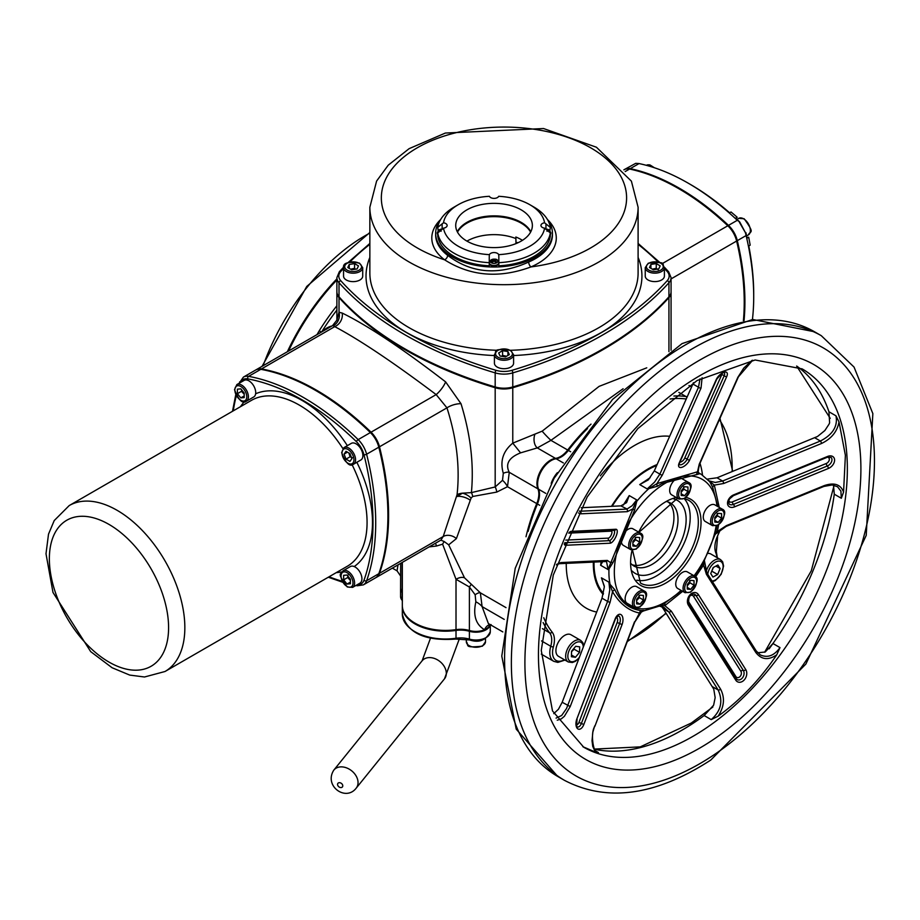 <?xml version="1.0" encoding="UTF-8"?>
<svg xmlns="http://www.w3.org/2000/svg" width="920" height="920" viewBox="0 0 920 920"><rect width="100%" height="100%" fill="white"/><g stroke="black" fill="none" stroke-linecap="round" stroke-linejoin="round"><path stroke-width="1.38" d="M336.881 278.875A162.863 94.024 120 0 0 287.351 351.739M402.327 592.675A19.159 11.063 0 0 0 402.143 592.469A14.375 8.291 180 0 1 400.579 588.708A14.375 8.291 180 0 1 400.591 588.317M490.187 624.898A14.375 8.291 180 0 1 469.395 631.293A19.159 11.063 0 0 0 456.009 630.43A43.114 24.886 180 0 1 402.327 606.303A43.114 24.886 180 0 1 402.327 605.912M336.881 305.75A162.863 94.024 120 0 0 319.228 330.774L321.344 332.108M319.228 330.774L317.009 334.615M336.881 279.979A162.863 94.024 120 0 0 288.535 351.049M541.282 654.108A19.159 11.063 120 0 0 541.592 654.304L553.782 661.342L557.853 662.4L564.995 660.077M587.523 428.547A139.874 80.753 120 0 0 568.365 450.409A19.159 11.063 -60 0 1 556.151 458.769A19.159 11.063 120 0 0 541.592 470.672A19.159 11.063 120 0 0 538.568 489.233A19.159 11.063 -60 0 1 537.429 503.987A139.874 80.753 120 0 0 528.08 531.507M566.237 563.373A96.761 55.867 120 0 0 566.237 563.903A96.761 55.867 120 0 0 596.7 612.042M702.5 475.111A96.761 55.867 120 0 0 699.994 463.266M669.656 436.31A96.761 55.867 120 0 0 600.346 475.847M496.053 370.334A1.92 0.713 106.6 0 0 495.178 372.887A19.159 11.063 0 0 0 512.773 372.887A1.92 0.713 -106.6 0 0 511.899 370.334A17.238 9.959 180 0 1 496.053 370.334A362.123 209.07 180 0 1 340.722 280.657A17.238 9.959 180 0 1 340.722 271.515A1.92 1.391 -138.2 0 0 339.296 271.802L336.881 277.656L336.881 291.732A19.159 11.063 0 0 0 339.02 296.815A364.044 210.174 0 0 0 495.178 386.963A19.159 11.063 0 0 0 512.773 386.963A364.044 210.174 0 0 0 668.932 296.815A19.159 11.063 0 0 0 671.071 291.732L671.071 277.656L668.656 271.802L664.378 267.168M356.558 585.108A1.92 1.403 100.3 0 0 357.397 585.764L363.377 584.867L375.567 577.829A19.159 11.063 -120 0 0 378.81 573.7A239.499 138.276 -120 0 0 378.81 447.189A19.159 11.063 -120 0 0 370.369 432.572A239.499 138.276 -120 0 0 260.808 369.322A19.159 11.063 -120 0 0 255.611 370.058L243.42 377.096L239.154 383.272M440.634 219.535A62.238 35.938 0 0 0 444.59 259.808A122.624 70.794 180 0 1 406.019 155.273A122.624 70.794 180 0 1 590.686 147.809A122.624 70.794 180 0 1 621.759 217.557A122.624 70.794 180 0 1 530.943 266.926A3.829 1.851 67 0 1 528.678 262.016C498.525 275.678 471.511 273.447 447.637 255.334A3.829 2.484 -52.9 0 1 444.59 259.808C470.488 276.241 499.272 278.622 530.943 266.926A62.238 35.938 0 0 0 547.457 219.535M440.369 220.006A58.408 33.718 0 0 0 435.643 233.3A58.408 33.718 0 0 0 494.051 267.018A58.408 33.718 0 0 0 552.448 233.3A58.408 33.718 0 0 0 547.722 220.006M429.134 546.905L436.563 546.009L442.6 544.18L444.118 541.5L448.684 544.835L456.377 538.637L471.074 498.134L472.707 496.478L496.754 492.085L507.495 486.703L509.266 472.316C505.103 464.025 508.875 457.539 520.582 452.858L537.314 447.902L550.93 440.346L623.105 388.746M442.6 544.191L456.009 579.289A9.579 5.784 144.7 0 1 464.508 577.806L448.684 544.835M402.143 562.488L402.143 591.686A14.375 8.291 180 0 1 400.579 587.914L400.648 563.351M397.992 564.891L397.049 570.848L400.579 575.977M489.831 625.186A14.375 8.291 180 0 1 484.587 629.728A9.579 6.704 94.4 0 1 490.164 624.611M502.826 631.925L488.382 623.576L482.103 606.613L480.355 592.825L464.508 577.806M402.327 562.384L402.327 605.521A43.114 24.886 180 0 0 456.009 629.648L456.009 579.289L469.395 586.983L475.145 594.78L475.847 601.841A9.579 4.841 -145.4 0 1 482.103 606.613L504.217 619.39M475.847 601.841C472.891 615.331 475.801 624.634 484.587 629.728A14.375 8.291 180 0 1 469.395 630.51L469.395 586.983L471.005 584.752M475.145 594.78A9.579 3.737 131.9 0 1 480.355 592.825L506.011 607.637M436.563 546.009A9.579 3.07 83.3 0 0 435.355 543.317M440.887 540.178L444.118 541.5M646.771 367.816L599.115 386.365L542.156 431.169L512.773 443.141C502.987 451.191 499.824 461.242 503.309 473.305L502.504 480.32A9.579 4.393 -128.7 0 1 507.495 486.703L536.751 503.596A139.874 80.753 120 0 0 525.998 536.751M542.156 431.169A9.579 0.701 -134.1 0 0 550.93 440.346L567.686 450.018A139.874 80.753 120 0 1 591.019 424.12M534.83 434.459A9.579 5.784 -89.1 0 0 537.314 447.902L555.473 458.378A19.159 11.063 120 0 0 567.686 450.018M502.504 480.32L495.178 486.956L471.408 492.614C474.053 464.508 470.58 434.884 461.012 403.719L445.625 381.892C402.511 348.668 368.046 325.726 342.228 313.076L339.02 312.259L339.02 297.597A364.044 210.174 0 0 0 495.178 387.745A19.159 11.063 180 0 0 512.773 387.745L512.773 443.141L520.582 452.858M503.309 473.305A9.579 4.646 145 0 1 509.266 472.316L537.889 488.842A19.159 11.063 120 0 1 540.914 470.281A19.159 11.063 120 0 1 555.473 458.378M495.178 387.745L495.178 486.956A9.579 5.865 -102.8 0 1 496.754 492.085M471.074 498.134A9.579 4.726 29.7 0 0 462.484 493.178L471.408 492.614A9.579 6.371 -102.4 0 1 472.707 496.478M461.012 403.719A11.5 4.554 -17.4 0 0 446.959 407.847C456.699 438.391 460.069 467.348 457.067 494.695A11.5 7.119 -173.5 0 1 462.484 493.178L456.975 496.501A9.579 3.99 -160.4 0 1 470.108 500.123M457.067 494.695L443.198 536.521A9.579 7.153 -161.5 0 1 456.377 538.637M445.625 381.892A11.5 3.174 -52.3 0 1 436.16 394.599L371.047 432.181A19.159 11.063 60 0 1 379.488 446.798A239.499 138.276 -120 0 1 379.488 573.309L443.198 536.521L440.887 540.189M536.751 503.596A19.159 11.063 120 0 0 537.889 488.842M671.071 278.898L736.632 241.04A229.919 132.744 60 0 1 743.394 320.678M342.228 313.076A11.5 9.913 -63.2 0 1 334.742 326.634C359.662 339.825 393.461 362.48 436.16 394.599L446.959 407.847L379.488 446.798M336.881 320.103L339.02 312.259A11.5 10.58 -88.9 0 1 333.235 325.737L334.742 326.634L261.487 368.931A239.499 138.276 -120 0 1 371.047 432.181M336.881 320.137L332.499 325.668L333.235 325.737M339.02 297.597A19.159 11.063 180 0 1 336.881 292.514A19.159 11.063 180 0 1 336.892 292.123M456.009 629.648A19.159 11.063 180 0 1 469.395 630.51M512.773 387.745A364.044 210.174 0 0 0 668.932 297.597L668.932 351.67M671.059 292.123A19.159 11.063 180 0 1 671.071 292.514A19.159 11.063 180 0 1 668.932 297.597M379.488 573.309A19.159 11.063 60 0 1 376.245 577.438A19.159 11.063 60 0 1 375.9 577.622M255.955 369.874A19.159 11.063 60 0 1 256.289 369.667A19.159 11.063 60 0 1 261.487 368.931M739.393 222.237L745.476 232.771L739.726 221.961L737.288 220.294L728.49 225.377A19.159 11.063 60 0 1 737.311 240.649A229.919 132.744 60 0 1 744.05 320.562M737.311 240.649L746.108 235.566L745.476 232.771M746.108 235.566A229.919 132.744 60 0 1 753.71 296.688A229.919 132.744 60 0 1 752.433 319.493M753.71 296.688L753.71 294.342A227.044 131.088 -120 0 0 748.799 245.962L750.168 245.168A215.556 124.453 -120 0 0 748.673 237.176L747.144 238.061A227.044 131.088 -120 0 0 745.879 232.622M624.415 169.533A19.159 11.063 60 0 1 624.749 169.337A19.159 11.063 60 0 1 630.234 168.647A229.919 132.744 60 0 1 728.49 225.377M630.234 168.647L639.043 163.564L635.731 163.334L624.749 169.337M639.043 163.564A229.919 132.744 60 0 1 688.171 183.149A229.919 132.744 60 0 1 737.288 220.294M625.197 171.557L629.556 169.038A19.159 11.063 -120 0 0 624.07 169.728L623.852 169.855M629.556 169.038A229.919 132.744 60 0 1 727.812 225.768L662.124 263.683M736.632 241.04A19.159 11.063 -120 0 0 727.812 225.768M739.726 221.961A227.044 131.088 -120 0 0 735.655 218.155L737.184 217.269A215.556 124.453 -120 0 0 731.009 211.98L729.629 212.773A227.044 131.088 -120 0 0 690.195 184.322L688.171 183.149M593.354 562.108A77.602 44.804 120 0 0 593.331 563.903A77.602 44.804 120 0 0 603.209 594.458M657.11 464.554A77.602 44.804 120 0 0 611.49 506.322M437.759 232.933A56.488 32.614 0 0 0 489.256 262.671L489.256 265.799A56.488 32.614 180 0 1 437.759 236.06L437.759 232.933L443.52 228.16A50.738 29.302 180 0 0 489.405 254.644L489.256 256.289M489.256 262.671L489.256 256.565M442.14 229.114L442.14 223.836L443.52 222.789A4.795 2.76 180 0 1 447.131 225.48A4.795 2.76 180 0 1 443.52 228.16M489.405 254.644A4.795 2.76 180 0 1 494.051 252.563A4.795 2.76 180 0 1 498.686 254.644A50.738 29.302 180 0 0 544.571 228.16A4.795 2.76 180 0 1 540.96 225.48A4.795 2.76 180 0 1 544.571 222.789A50.738 29.302 180 0 0 529.931 204.757L533.991 207.103A56.488 32.614 0 0 1 550.332 227.401L544.571 222.789M443.52 222.789A50.738 29.302 180 0 1 458.16 204.757A50.738 29.302 180 0 1 489.405 196.305A4.795 2.76 180 0 0 494.051 198.386A4.795 2.76 180 0 0 498.686 196.305A50.738 29.302 180 0 1 529.931 204.757M466.946 241.12A38.318 22.126 180 0 1 455.722 225.48A38.318 22.126 180 0 1 494.051 203.355A38.318 22.126 180 0 1 532.37 225.48A38.318 22.126 180 0 1 508.714 245.916A38.318 22.126 180 0 1 466.946 241.12A38.318 22.126 180 0 1 515.856 238.567L515.856 237.003A38.318 22.126 180 0 1 522.433 240.338M458.16 204.757L454.1 207.103A56.488 32.614 0 0 0 437.759 227.401L442.14 223.836M545.951 229.103L545.951 223.836M550.332 227.401L549.918 230.529M544.571 228.16L550.332 232.933A56.488 32.614 0 0 1 498.835 262.671L498.835 256.289M498.835 256.565L498.686 254.644M498.835 263.258L498.835 265.799A56.488 32.614 180 0 0 550.332 236.06L550.332 232.933M489.256 262.936A4.795 2.76 -0 0 0 490.647 264.649A4.795 2.76 -0 0 0 495.868 265.248A4.795 2.76 -0 0 0 498.824 262.695L498.824 263.315A4.795 2.76 180 0 0 498.789 263.005A4.795 2.76 0 0 0 498.824 262.924M515.856 238.567L515.993 243.605L516.016 242.604L518.339 242.581M515.856 237.003L516.016 242.604M457.286 231.736A38.318 22.126 180 0 1 494.051 215.867A38.318 22.126 180 0 1 530.805 231.736M530.598 232.127A38.318 22.126 0 0 0 494.051 216.648A38.318 22.126 0 0 0 457.493 232.127M438.15 230.529L437.759 227.401M667.046 501.699A36.409 21.022 -60 0 1 670.461 503.044A36.409 21.022 -60 0 1 670.461 545.077A36.409 21.022 -60 0 1 634.064 566.099A36.409 21.022 -60 0 1 631.189 563.799M632.224 571.078A42.147 24.334 120 0 0 677.407 549.079A42.147 24.334 120 0 0 673.865 498.962M632.144 564.719A36.409 21.022 120 0 0 666.402 542.731A36.409 21.022 120 0 0 668.322 502.067M684.261 498.674A47.897 27.657 -60 0 1 680.156 550.965A47.897 27.657 -60 0 1 636.881 580.163M657.34 486.277A3.829 1.955 61.3 0 1 656.914 483.644L648.933 488.6L657.34 486.277L661.698 483.644L699.982 473.685A76.636 44.252 120 0 1 701.419 474.455L709.769 481.746L712.689 487.312A3.829 2.679 155.4 0 1 714.322 485.116L708.296 480.332M716.956 525.745L715.622 532.462A3.829 1.851 -166.8 0 1 717.335 531.53L718.589 524.848M712.689 487.312L717.703 506.517M715.024 534.808L717.335 531.53L726.409 525.607A1.92 0.724 67.8 0 1 726.156 526.412A1.92 0.724 67.8 0 1 726.144 526.412L823.952 486.416A1.92 0.724 67.8 0 0 824.205 485.622L726.409 525.607M715.622 532.462L715.07 534.635M634.547 510.151L636.744 501.365A3.829 2.104 0.1 0 1 635.961 501.48L608.511 568.318A3.829 3.036 -126.4 0 1 608.971 568.974L613.077 562.43L634.547 510.151L632.741 508.955L627.336 511.658A1.92 1.748 -92.7 0 0 626.462 509.116L579.37 511.255M643.816 610.443L641.056 610.523C629.395 609.132 620.655 602.209 614.847 589.755L609.511 583.763L612.536 591.675C619.654 603.681 628.647 610.799 639.492 613.03L643.448 610.972L661.687 605.394M681.559 590.686L661.71 605.383M703.535 562.522L694.577 576.081A9.579 5.531 120 0 0 689.839 576.587A9.579 5.531 120 0 0 683.571 585.028A9.579 5.531 120 0 0 685.043 592.698L690.598 592.181C697.74 583.211 699.085 577.852 694.623 576.104L687.309 571.884A9.579 5.531 -60 0 0 677.73 577.415A9.579 5.531 -60 0 0 677.73 588.478L685.043 592.698M719.244 507.403L714.322 485.116L723.683 483.494A1.92 0.724 -112.2 0 0 722.602 481.022L715.323 482.459L709.17 480.907M702.627 564.098L703.57 565.075L704.283 561.165M664.953 603.543A3.829 1.817 -121.3 0 0 664.827 605.636L682.674 591.33M660.111 606.176L664.827 605.636L671.266 611.098A1.92 1.127 147.7 0 1 668.828 611.938L718.14 689.977C723.258 701.224 720.958 711.102 711.206 719.612L704.156 715.53L713.632 705.18L715.162 697.613L713.759 689.115L663.24 608.706L668.828 611.938L664.056 607.453M641.056 610.523A3.829 3.22 -81.4 0 0 639.492 613.03L634.708 622.173L641.539 611.754M614.847 589.755A3.829 2.748 -28.7 0 0 612.536 591.675L610.04 602.473L607.602 601.415L566.524 708.526L561.637 715.507L556.071 718.106M608.511 568.318L608.097 569.572L608.971 568.974A76.636 44.252 120 0 0 609.925 583.579L608.913 582.153L609.511 583.763M613.077 562.43A3.829 1.69 15.5 0 0 610.661 562.707L607.315 560.418A1.92 1.748 87.3 0 1 605.808 561.534L559.36 563.695A1.92 1.748 87.3 0 1 559.337 563.695L556.485 564.891M648.853 487.991L647.208 488.922L648.933 488.6A76.636 44.252 120 0 0 636.744 501.365L636.709 499.905L635.961 501.48M605.808 561.534L606.556 561.683L608.097 569.572L600.61 565.248L602.657 561.683M696.831 474.743A3.829 3.174 93 0 1 697.509 471.787L656.914 483.644L662.434 474.916A1.92 1.058 -156 0 1 659.881 474.122L654.603 482.068L647.208 488.922L639.722 484.598L648.381 479.849L654.293 470.89L692.898 384.008L698.498 387.239L659.881 474.122L654.293 470.89M699.671 473.466L699.982 473.685A3.829 3.806 -44.7 0 1 699.338 473.236L697.509 471.787L699.257 464.151A1.92 1.058 24 0 0 699.775 463.749C697.797 471.017 697.762 474.248 699.671 473.466L699.338 473.236M723.683 483.494L821.468 443.509A1.92 0.724 -112.2 0 0 820.387 441.025L722.602 481.022L717.013 477.791L817.523 436.482L824.86 430.548L829.058 424.143L829.621 422.797L828.931 411.757L835.981 415.828L839.005 421.889L845.388 455.342L843.559 492.154L841.328 498.26L834.279 494.19L833.485 485.093M823.963 486.416L832.244 484.932L837.533 486.76L840.903 491.13L841.328 498.26M835.981 415.828C837.959 426.224 832.761 434.631 820.387 441.025L814.798 437.793M662.434 474.916L701.04 388.033A1.92 1.058 -156 0 1 698.498 387.239L700.028 378.844M752.1 360.353L743.751 368.103L737.874 377.269A1.92 1.058 24 0 0 738.392 376.866L699.775 463.749M607.315 560.418L560.866 562.58A1.92 1.748 87.3 0 1 559.36 563.695M578.484 512.946L580.899 513.808A1.92 1.748 -92.7 0 0 580.014 511.278L579.508 510.979M620.862 505.885L626.601 502.63L629.222 495.581L636.709 499.905L632.051 505.77L627.06 509.024L620.862 505.885L581.233 507.725M634.49 621.851L594.872 726.282C590.065 732.769 593.492 753.043 596.919 751.962L598.425 752.571L595.32 752.054L582.854 746.695M557.267 720.21L561.349 718.831L564.374 716.312L570.216 706.56L562.178 702.282L558.44 709.262L553.771 713.632M602.002 598.184L604.348 586.81L601.427 577.829L608.913 582.153L609.776 589.927L608.062 600.035L607.602 601.415L602.002 598.184L562.178 702.282M757.643 652.786L765.221 652.004L772.938 643.517L779.999 647.599L776.768 654.775C759.977 679.581 740.428 700.039 718.14 716.162C724.258 706.755 725.063 697.751 720.578 689.137A1.92 1.127 147.7 0 1 718.14 689.977L712.551 686.745M718.14 716.162L711.206 719.612M695.554 576.851L703.57 565.075L706.41 574.31A1.92 1.127 -32.3 0 0 706.847 572.815A1.92 1.127 -32.3 0 0 706.824 572.78M706.41 574.31L755.722 652.349A1.92 1.127 -32.3 0 0 756.159 650.854L760.231 654.867M779.999 647.599C774.157 655.764 767.567 658.191 760.254 654.879M601.427 577.829L604.302 586.063M629.222 495.581L623.288 505.149M601.197 561.752L600.61 565.248M650.187 477.675L639.722 484.598M693.438 382.685L692.898 384.008M707.445 479.101L717.013 477.791M661.514 606.51L663.24 608.706M769.143 648.795A218.419 126.109 120 0 0 772.938 643.517A218.419 126.109 120 0 0 834.279 494.19M603.474 593.377A76.636 44.252 -60 0 1 594.021 562.085M612.156 506.287A76.636 44.252 -60 0 1 656.684 465.52M678.971 499.054L671.657 494.833A9.579 5.531 -60 0 1 671.657 483.77A9.579 5.531 -60 0 1 681.237 478.239L688.551 482.459A9.579 5.531 120 0 0 683.755 482.931A9.579 5.531 120 0 0 677.499 491.372A9.579 5.531 120 0 0 678.971 499.054L684.514 498.525C691.656 489.555 693.001 484.207 688.551 482.459M681.179 495.443L681.179 490.923L684.572 486.714L687.953 487.013L687.953 491.533L684.572 495.742L681.179 495.443M681.179 492.131L683.894 489.187L687.953 491.533M681.179 493.787L684.572 495.742M683.894 489.187L683.594 486.749M634.432 607.499L627.106 603.267A9.579 5.531 -60 0 1 627.106 592.204A9.579 5.531 -60 0 1 636.697 586.672L644.011 590.904A9.579 5.531 120 0 0 639.216 591.376A9.579 5.531 120 0 0 632.96 599.817A9.579 5.531 120 0 0 634.432 607.499L639.975 606.97C647.116 598 648.462 592.641 644.011 590.904M636.64 603.876L636.64 599.369L640.032 595.148L643.413 595.458L643.413 599.966L640.032 604.187L636.64 603.876M636.64 600.564L639.354 597.62L643.413 599.966M636.64 602.232L640.032 604.187M639.354 597.62L639.055 595.194M687.263 589.087L687.263 584.568L690.644 580.359L694.036 580.658L694.036 585.178L690.644 589.386L687.263 589.087M687.263 585.775L689.966 582.832L694.036 585.178M687.263 587.431L690.644 589.386M689.966 582.832L689.667 580.393M712.574 525.676L705.26 521.456A9.579 5.531 -60 0 1 705.26 510.393A9.579 5.531 -60 0 1 714.84 504.861L722.154 509.093A9.579 5.531 120 0 0 717.358 509.565A9.579 5.531 120 0 0 711.102 518.006A9.579 5.531 120 0 0 712.574 525.676L718.117 525.159C725.259 516.189 726.605 510.83 722.154 509.093M714.794 522.066L714.794 517.558L718.175 513.337L721.567 513.636L721.567 518.155L718.175 522.376L714.794 522.066M714.794 518.753L717.496 515.809L721.567 518.155M714.794 520.409L718.175 522.376M717.496 515.809L717.197 513.383M630.671 549.62L623.357 545.387A9.579 5.531 -60 0 1 623.357 534.336A9.579 5.531 -60 0 1 632.937 528.804L640.251 533.025A9.579 5.531 120 0 0 635.467 533.496A9.579 5.531 120 0 0 629.199 541.938A9.579 5.531 120 0 0 630.671 549.62L636.226 549.091C643.367 540.12 644.713 534.761 640.251 533.025M632.891 545.997L632.891 541.489L636.272 537.268L639.664 537.579L639.664 542.087L636.272 546.308L632.891 545.997M632.891 542.685L635.594 539.741L639.664 542.087M632.891 544.352L636.272 546.308M635.594 539.741L635.294 537.314M546.986 231.311L547.526 229.586A8.406 4.795 111.2 0 0 546.606 229.908M545.663 229.137A3.726 2.151 180 0 1 549.079 230.034A3.726 2.151 180 0 1 549.412 232.185M547.216 230.391A8.406 4.83 -51.2 0 1 548.412 230.103A2.806 1.621 -0 0 0 547.526 229.586M550.804 232.99A4.795 2.76 180 0 1 550.827 233.312A4.795 2.76 180 0 1 550.332 234.531M441.496 229.896A8.406 4.795 -111.2 0 0 440.565 229.574L441.105 231.288M440.565 229.574A2.806 1.621 0 0 0 439.679 230.092A8.406 4.83 51.2 0 1 440.898 230.38M438.69 232.173A3.726 2.151 180 0 1 439.415 229.736A3.726 2.151 180 0 1 442.44 229.126M437.759 234.519A4.795 2.76 180 0 1 437.264 233.289A4.795 2.76 180 0 1 437.287 232.978M492.545 259.601A2.806 1.621 -0 0 0 491.659 260.118A8.406 4.83 51.2 0 1 493.085 260.486L493.085 260.762A8.406 5.681 120.2 0 0 491.659 261.832A2.806 1.621 -0 0 0 492.545 262.338A8.406 3.956 -60.1 0 1 493.787 261.165L494.27 261.165A8.406 3.956 60.1 0 1 495.512 262.338A2.806 1.621 -0 0 0 496.409 261.832L496.409 261.832A8.406 5.681 -120.2 0 0 494.971 260.762L494.971 260.486A8.406 4.83 -51.2 0 1 496.409 260.118A2.806 1.621 -0 0 0 495.512 259.601A8.406 4.795 111.2 0 0 494.27 260.084L493.787 260.084A8.406 4.795 -111.2 0 0 492.545 259.601L493.085 261.314M494.971 261.314L495.512 259.601M491.395 262.809A3.726 2.151 180 0 1 493.062 259.21A3.726 2.151 180 0 1 497.628 261.843A3.726 2.151 180 0 1 491.395 262.809M493.085 260.486L493.154 261.728M494.879 261.705L494.971 260.486M498.824 263.315A4.795 2.76 180 0 1 494.247 266.075A4.795 2.76 180 0 1 489.256 263.568M664.401 267.628L664.401 276.069A9.579 5.531 180 0 1 654.821 281.601A9.579 5.531 180 0 1 645.242 276.069L645.242 267.628A9.579 5.531 -0 0 0 654.821 273.148A9.579 5.531 -0 0 0 664.401 267.628C661.307 263.936 667.828 261.222 648.289 263.189L645.242 267.628M653.395 269.767L649.485 267.513L650.911 264.431L656.259 263.603L660.169 265.857L658.731 268.939L653.395 269.767M650.911 264.431L650.911 268.341M658.214 269.767L656.259 268.295L656.259 263.603M656.259 268.295L652.349 269.169M362.71 267.651L362.71 276.103A9.579 5.531 180 0 1 356.799 281.209A9.579 5.531 180 0 1 346.357 280.013A9.579 5.531 180 0 1 343.551 276.103L343.551 267.651A9.579 5.531 0 0 0 346.357 271.561A9.579 5.531 0 0 0 359.904 271.561A9.579 5.531 0 0 0 362.71 267.651L359.478 263.108C348.139 261.406 342.838 262.924 343.551 267.651M354.568 263.626L358.478 265.892L357.041 268.973L351.704 269.801L347.794 267.548L349.221 264.454L354.568 263.626L354.568 268.329L350.658 269.203M349.221 268.364L349.221 264.454M355.603 269.192L354.568 268.329M513.59 354.729L513.59 363.181A9.579 5.531 180 0 1 510.784 367.091A9.579 5.531 180 0 1 500.342 368.287A9.579 5.531 180 0 1 494.419 363.181L494.419 354.729A9.579 5.531 -0 0 0 500.342 359.835A9.579 5.531 -0 0 0 510.784 358.639A9.579 5.531 -0 0 0 513.59 354.729L510.542 350.29A134.124 77.429 180 0 0 638.101 272.952L638.101 207.253L631.396 181.148L596.436 147.234L543.547 128.535L445.383 133.043L409.135 148.649L388.217 165.197L376.602 181.067L369.851 207.253A134.124 77.429 0 0 0 503.976 284.683A134.124 77.429 0 0 0 638.101 207.253M498.663 352.958L502.573 350.704L507.921 351.532L509.346 354.614L505.436 356.879L500.089 356.051L498.663 352.958M506.483 356.27L502.573 355.396L501.526 356.27M502.573 355.396L502.573 350.704M507.921 351.532L507.921 355.442M343.999 447.591L351.313 443.371A9.579 5.531 60 0 1 360.893 448.902A9.579 5.531 60 0 1 360.893 459.966L353.579 464.186A9.579 5.531 -120 0 0 355.568 459.804A9.579 5.531 -120 0 0 351.382 450.156A9.579 5.531 -120 0 0 343.999 447.591L341.676 452.663C345.874 463.335 349.841 467.176 353.579 464.186M346.023 451.317L349.933 453.572L351.888 458.62L349.933 461.403L346.023 459.137L344.068 454.1L346.023 451.317M348.887 452.973L350.083 456.791L346.023 459.137M347.449 452.145L344.068 454.1M350.083 456.791L352.348 457.746M236.831 384.606L244.145 380.385A9.579 5.531 60 0 1 251.528 382.95A9.579 5.531 60 0 1 255.714 392.587A9.579 5.531 60 0 1 253.724 396.98L246.41 401.2A9.579 5.531 -120 0 0 248.4 396.819A9.579 5.531 -120 0 0 241.626 385.077A9.579 5.531 -120 0 0 236.831 384.606L234.519 389.678C238.705 400.349 242.673 404.19 246.41 401.2M237.417 393.679L237.417 389.16L240.81 388.861L244.202 393.07L244.202 397.589L240.81 397.888L237.417 393.679L241.488 391.334L244.202 394.277M244.202 395.933L240.81 397.888M241.718 389.988L241.488 391.334M343.034 570.779L350.347 566.559A9.579 5.531 60 0 1 359.938 572.091A9.579 5.531 60 0 1 359.938 583.153L352.613 587.374A9.579 5.531 -120 0 0 352.613 576.311A9.579 5.531 -120 0 0 343.034 570.779C341.389 575.299 335.788 571.021 347.254 586.96L352.613 587.374M350.405 579.243L350.405 583.763L347.012 584.062L343.631 579.853L343.631 575.333L347.012 575.034L350.405 579.243M347.012 584.062L350.405 582.107M347.99 575.069L347.691 577.507L343.631 579.853M347.691 577.507L350.405 580.451M568.238 661.952L558.486 656.317A12.454 7.187 -60 0 1 557.819 643.195A12.454 7.187 -60 0 1 569.365 634.202A12.454 7.187 -60 0 1 570.941 634.742L580.692 640.377A12.454 7.187 120 0 0 579.117 639.837A12.454 7.187 120 0 0 566.984 650.118A12.454 7.187 120 0 0 568.238 661.952L572.32 662.538L575.333 661.353L579.048 658.179M575.403 657.294L571.412 656.731L571.561 651.233L575.702 646.288L579.692 646.841L579.542 652.337L575.403 657.294L571.469 655.017M571.55 651.647L574.126 649.209L573.976 648.347M574.126 649.209L579.542 652.337M708.193 553.414A12.454 7.187 -60 0 1 710.815 553.99L720.567 559.624A12.454 7.187 120 0 0 706.859 569.365A12.454 7.187 120 0 0 706.111 571.515M720.119 568.502L717.634 574.528L712.942 577.07L710.734 573.574L713.207 567.536L717.899 564.995L720.119 568.502L715.909 566.076M711.539 571.619L713.437 567.41M712.218 571.4L717.634 574.528M263.097 365.734A162.863 94.024 -60 0 1 369.851 233.105M490.291 631.718A14.375 8.291 180 0 1 469.395 639.112A1.92 0.713 106.4 0 0 469.729 639.975C479.136 643.091 485.99 640.343 490.291 631.718L490.291 624.841M469.395 631.293L469.395 639.112A19.159 11.063 0 0 0 456.009 638.25L455.814 639.078L469.729 639.975M456.009 630.43L456.009 638.25A43.114 24.886 180 0 1 402.327 614.123C407.019 632.96 424.856 641.274 455.814 639.078M402.327 600.495A19.159 11.063 0 0 0 402.143 600.288A1.92 1.391 138.6 0 0 402.327 600.932M402.143 592.469L402.143 600.288A14.375 8.291 180 0 1 400.579 596.528L402.408 601.047M321.666 331.924A160.942 92.92 -60 0 1 336.881 310.086M331.936 326.002A22.988 13.271 120 0 0 321.954 331.763M686.803 397.728A1.92 1.529 -81.4 0 0 686.032 396.554A139.874 80.753 120 0 0 673.888 396.037M670.047 399.004A137.954 79.649 -60 0 1 686.228 399.015M687.286 396.647A19.159 11.063 -60 0 1 686.032 396.554L678.822 392.391M719.831 530.104A137.954 79.649 -60 0 1 717.174 536.82L720.394 529.678M719.371 419.658A137.954 79.649 -60 0 1 732.147 471.592M717.174 536.82A21.079 12.167 120 0 0 715.921 553.047A1.92 1.438 -23.1 0 0 716.335 551.517L717.588 536.774M715.921 553.047A17.238 9.959 -60 0 1 716.772 557.428M665.953 613.007A137.954 79.649 -60 0 1 627.578 640.826M564.454 659.755A17.238 9.959 -60 0 1 553.38 646.898A1.92 0.621 -164 0 1 550.758 646.265A19.159 11.063 120 0 0 553.782 661.342M553.38 646.898A21.079 12.167 120 0 0 552.126 632.109A1.92 1.529 141.4 0 1 549.631 632.822A19.159 11.063 -60 0 1 550.758 646.265L541.512 640.918M543.11 622.564A139.874 80.753 120 0 0 549.631 632.822L542.42 628.659M552.126 632.109A137.954 79.649 -60 0 1 543.754 617.757M557.382 472.661A19.159 11.063 120 0 0 551.207 483.345M537.429 503.987L539.741 505.31M545.767 493.384L538.568 489.233M556.151 458.769L563.351 462.933M570.664 451.743L568.365 450.409M340.722 280.657A1.92 1.391 138.2 0 0 339.02 282.727A364.044 210.174 0 0 0 495.178 372.887L495.178 386.963M336.881 277.656A19.159 11.063 0 0 0 339.02 282.727L339.02 296.815M340.722 271.515A362.123 209.07 180 0 1 343.551 268.421M349.796 262.005A362.123 209.07 180 0 1 369.851 244.317M664.401 268.421A362.123 209.07 180 0 1 667.23 271.515A1.92 1.391 -41.8 0 1 668.656 271.802M638.101 244.317A362.123 209.07 180 0 1 658.122 261.958M667.23 271.515A17.238 9.959 180 0 1 667.23 280.657A1.92 1.391 41.8 0 1 668.932 282.727A19.159 11.063 0 0 0 671.071 277.656M667.23 280.657A362.123 209.07 180 0 1 511.899 370.334M512.773 386.963L512.773 372.887A364.044 210.174 0 0 0 668.932 282.727L668.932 296.815M369.851 257.439A137.954 79.649 0 0 0 406.433 332.407A137.954 79.649 0 0 0 494.419 355.546M513.59 355.534A137.954 79.649 0 0 0 638.101 257.439M363.377 584.867A19.159 11.063 -120 0 0 366.608 580.738A1.92 1.403 -160.3 0 1 363.975 580.278A17.238 9.959 60 0 1 357.144 584.764M342.171 581.267A237.59 137.172 60 0 1 329.061 576.794M239.809 382.892A1.92 1.403 -160.3 0 1 239.66 381.834M233.266 410.86A237.59 137.172 60 0 1 236.314 395.738M240.396 382.547A17.238 9.959 60 0 1 247.698 378.879A1.92 1.403 -79.7 0 1 248.618 376.36A19.159 11.063 -120 0 0 243.42 377.096M247.698 378.879A237.59 137.172 60 0 1 356.385 441.623A1.92 0.69 -45.8 0 1 358.179 439.61A239.499 138.276 -120 0 0 248.618 376.36L260.808 369.322M356.385 441.623A17.238 9.959 60 0 1 363.975 454.779A1.92 0.69 -14.2 0 0 366.608 454.227A19.159 11.063 -120 0 0 358.179 439.61L370.369 432.572M363.975 454.779A237.59 137.172 60 0 1 363.975 580.278M378.81 573.7L366.608 580.738A239.499 138.276 -120 0 0 366.608 454.227L378.81 447.189M336.26 572.631A99.636 57.523 -120 0 0 341.815 571.872M354.2 566.57A99.636 57.523 -120 0 0 356.845 462.3M347.357 445.648A99.636 57.523 -120 0 0 255.633 393.772M244.363 401.752A99.636 57.523 -120 0 0 240.453 406.697M552.448 233.3L552.448 234.864A58.408 33.718 180 0 1 528.678 262.016M447.637 255.334A58.408 33.718 180 0 1 435.643 234.864L435.643 233.3M352.072 464.692A95.795 55.315 60 0 1 347.231 566.294L165.002 671.508A95.795 55.315 -120 0 0 179.688 594.734A95.795 55.315 -120 0 0 117.104 510.312A95.795 55.315 -120 0 0 69.207 505.574L251.436 400.361A95.795 55.315 60 0 1 299.334 405.11A95.795 55.315 60 0 1 342.872 448.558M497.455 350.301A134.124 77.429 180 0 1 409.135 327.716A134.124 77.429 180 0 1 369.851 272.952L369.851 207.253M340.572 766.889A14.375 10.637 -141.1 0 0 333.845 770.086C323.598 785.841 345.69 801.906 356.201 788.141A14.375 10.637 -141.1 0 0 356.35 776.376A14.375 10.637 -141.1 0 0 345.023 767.383A14.375 10.637 -141.1 0 0 340.572 766.889M340.17 782.782A2.875 2.127 38.9 0 1 342.424 786.91A2.875 2.127 38.9 0 1 337.916 785.703A2.875 2.127 38.9 0 1 340.17 782.782M356.201 788.141L444.463 678.868A14.375 10.637 -141.1 0 0 444.613 667.092A14.375 10.637 -141.1 0 0 433.285 658.099A14.375 10.637 -141.1 0 0 428.835 657.616A14.375 10.637 -141.1 0 0 422.107 660.813L333.845 770.086M108.974 524.4A84.306 48.668 60 0 1 160.609 657.455A84.306 48.668 60 0 1 57.35 597.839A84.306 48.668 60 0 1 108.974 524.4M691.587 386.975L688.988 385.48M681.042 590.387A72.806 42.032 -60 0 1 615.216 582.601A72.806 42.032 -60 0 1 662.101 485.231A72.806 42.032 -60 0 1 716.956 506.092M716.105 526.033A72.806 42.032 -60 0 1 694.059 575.782M632.086 550.114A49.818 28.761 120 0 0 668.345 581.497A49.818 28.761 120 0 0 699.763 533.623A49.818 28.761 120 0 0 686.021 497.409M676.292 497.501A49.818 28.761 120 0 0 638.675 532.116M843.559 492.154C840.742 484.38 834.279 482.206 824.205 485.622M821.468 443.509C831.461 438.713 837.303 431.514 839.005 421.889M828.391 468.464A7.659 5.301 135 0 0 834.578 459.758A7.659 5.301 135 0 0 827.609 456.435L733.711 494.833A7.659 5.301 135 0 0 727.524 503.539A7.659 5.301 135 0 0 734.494 506.862L828.391 468.464A1.92 0.724 67.8 0 0 827.31 465.991A5.75 3.979 135 0 0 831.461 461.932A5.75 3.979 135 0 0 831.082 457.412L827.356 457.228A1.92 0.724 67.8 0 0 827.609 456.435M733.711 494.833A1.92 0.724 -112.2 0 1 733.458 495.627L729.652 498.789L728.629 500.974L729.065 503.941A5.75 3.979 135 0 0 733.412 504.39L827.31 465.991A1.92 0.724 -112.2 0 1 826.24 463.507L732.343 501.906A1.92 0.724 -112.2 0 0 733.412 504.39A1.92 0.724 67.8 0 1 734.494 506.862M827.413 457.205A3.829 2.645 -45 0 1 829.276 459.919A3.829 2.645 -45 0 1 826.24 463.507M732.343 501.906A3.829 2.645 -45 0 1 728.858 500.273M701.04 388.033L702.098 377.695M737.874 377.269L699.257 464.151M726.754 376.522A7.659 3.484 133.7 0 0 724.097 372.221A7.659 3.484 133.7 0 0 716.231 379.592L679.167 463.024A7.659 3.484 133.7 0 0 681.823 467.325A7.659 3.484 133.7 0 0 689.689 459.942L726.754 376.522A1.92 1.058 24 0 1 724.212 375.728A5.75 2.622 133.7 0 0 724.281 372.772M716.231 379.592A1.92 1.058 24 0 0 716.749 379.19C721.349 373.853 723.867 371.714 724.304 372.772L724.235 372.726M679.259 464.496A5.75 2.622 133.7 0 0 683.215 463.714A5.75 2.622 133.7 0 0 687.136 459.149L724.212 375.728A1.92 1.058 -156 0 0 721.659 374.934L684.595 458.355A3.829 1.748 -46.3 0 1 679.891 462.139M684.595 458.355A1.92 1.058 24 0 1 687.136 459.149A1.92 1.058 24 0 0 689.689 459.942M679.213 464.462L679.684 462.622A1.92 1.058 -156 0 1 679.167 463.024M721.958 373.52A3.829 1.748 -46.3 0 1 721.659 374.934M560.866 562.58L556.68 564.339M580.899 513.808L627.336 511.658M564.259 543.892A7.659 2.783 116.6 0 0 565.57 545.272L610.167 543.202A7.659 2.783 116.6 0 0 616.147 536.096A7.659 2.783 116.6 0 0 615.882 529.264L571.297 531.346A7.659 2.783 116.6 0 0 569.043 532.634M568.859 533.128L611.259 531.162A1.92 1.748 87.3 0 1 611.696 530.506M614.146 530.391A5.75 2.093 -63.4 0 1 613.433 536.072A5.75 2.093 -63.4 0 1 609.281 540.661L564.719 542.731A1.92 1.748 -92.7 0 1 565.57 545.272M611.259 531.162A3.829 1.391 -63.4 0 1 611.397 534.566A3.829 1.391 -63.4 0 1 608.396 538.12A1.92 1.748 -92.7 0 0 609.281 540.661A1.92 1.748 87.3 0 1 610.167 543.202M608.396 538.12L565.811 540.109M568.79 533.197L569.825 532.45A1.92 1.748 -92.7 0 0 571.297 531.346M569.779 532.462L614.376 530.38A1.92 1.748 -92.7 0 0 615.882 529.264M684.48 498.548L688.401 500.123A47.897 27.657 -60 0 1 696.198 536.935A47.897 27.657 -60 0 1 666.896 579.209A47.897 27.657 -60 0 1 640.504 583.084L632.511 550.16M594.665 725.938L592.825 732.24L592.031 740.726L592.744 746.407L595.32 752.054M570.216 706.56L610.04 602.473M615.089 619.033L576.84 718.98A7.659 4.151 103 0 0 577.656 728.744A7.659 4.151 103 0 0 583.82 724.511L622.069 624.565A7.659 4.151 103 0 0 621.253 614.801A7.659 4.151 103 0 0 615.089 619.033L618.297 615.836A5.75 3.116 103 0 1 619.631 623.519L622.069 624.565M576.84 718.98L615.307 619.356M577.058 719.302C576.518 725.938 576.656 728.502 577.472 726.984A5.75 3.116 103 0 0 581.382 723.465L619.631 623.519L617.182 622.46L578.944 722.407L583.82 724.511M616.342 617.355A3.829 2.081 -77 0 1 617.182 622.46M578.944 722.407A3.829 2.081 -77 0 1 576.38 724.764M698.429 594.676A1.92 1.127 -32.3 0 1 695.991 595.516L743.337 670.45A5.75 4.278 -68.3 0 1 742.9 677.235A5.75 4.278 -68.3 0 1 737.437 679.731L736.172 678.626A1.92 1.127 147.7 0 1 735.735 680.121A7.659 5.715 111.7 0 0 744.073 680.11A7.659 5.715 111.7 0 0 745.775 669.61L698.429 594.676A7.659 5.715 111.7 0 0 690.092 594.688A7.659 5.715 111.7 0 0 688.39 605.188A1.92 1.127 -32.3 0 0 688.815 603.692C688.114 597.379 689.954 594.182 694.347 594.124A5.75 4.278 -68.3 0 1 695.991 595.516A1.92 1.127 -32.3 0 0 693.542 596.356L740.887 671.289A1.92 1.127 147.7 0 1 743.337 670.45A1.92 1.127 -32.3 0 0 745.775 669.61M740.887 671.289A3.829 2.852 -68.3 0 1 740.036 676.545A3.829 2.852 -68.3 0 1 735.873 676.545A1.92 1.127 -32.3 0 0 735.379 677.361M735.873 676.545L688.528 601.611A1.92 1.127 -32.3 0 0 688.206 602.025M688.528 601.611A3.829 2.852 -68.3 0 1 688.125 600.645M690.069 595.78A3.829 2.852 -68.3 0 1 693.542 596.356M735.804 678.339A1.92 1.127 147.7 0 1 736.172 678.626L688.815 603.692M688.39 605.188L735.735 680.121M720.578 689.137L671.266 611.098M755.722 652.349C761.357 659.755 768.372 660.56 776.768 654.775M594.412 749.225A218.419 126.109 120 0 0 693.197 723.235A218.419 126.109 120 0 0 704.156 715.53M828.931 411.757A218.419 126.109 120 0 0 796.685 366.056M595.677 750.984L598.425 752.571M846.952 456.251A218.419 126.109 -60 0 1 704.03 729.491A218.419 126.109 -60 0 1 583.694 747.201L552.506 710.93L541.259 650.428L553.288 575.023L587.202 496.995L637.813 428.616L697.107 380.512L755.124 359.996L802.125 368.874A218.419 126.109 -60 0 1 846.952 456.251M712.275 755.964A247.169 142.703 -60 0 1 542.42 564.684A247.169 142.703 -60 0 1 844.353 365.183A247.169 142.703 -60 0 1 712.275 755.964M821.284 335.685A256.749 148.235 120 0 0 564.535 483.92A256.749 148.235 120 0 0 564.535 780.379C607.039 802.458 655.787 795.685 710.78 760.046L805.885 664.056L866.226 535.359L872.85 413.586L854.036 367.068L821.284 335.685L814.51 331.775A256.749 148.235 -60 0 0 557.761 480.01A256.749 148.235 -60 0 0 557.761 776.468L564.535 780.379M711.298 740.922A228.011 131.64 120 0 0 833.14 380.443A228.011 131.64 120 0 0 554.61 564.466A228.011 131.64 120 0 0 711.298 740.922M684.572 484.345A8.429 4.865 -60 0 1 689.735 491.682A8.429 4.865 -60 0 1 679.408 497.651A8.429 4.865 -60 0 1 684.572 484.345M640.032 592.779A8.429 4.865 -60 0 1 645.196 600.127A8.429 4.865 -60 0 1 634.869 606.084A8.429 4.865 -60 0 1 640.032 592.779M690.644 577.99A8.429 4.865 -60 0 1 695.807 585.338A8.429 4.865 -60 0 1 685.481 591.295A8.429 4.865 -60 0 1 690.644 577.99M718.175 510.968A8.429 4.865 -60 0 1 723.338 518.316A8.429 4.865 -60 0 1 713.011 524.273A8.429 4.865 -60 0 1 718.175 510.968M636.272 534.911A8.429 4.865 -60 0 1 641.435 542.248A8.429 4.865 -60 0 1 631.108 548.216A8.429 4.865 -60 0 1 636.272 534.911M482.69 645.644A9.579 5.531 180 0 1 472.247 646.841A9.579 5.531 180 0 1 466.336 641.734C469.43 645.414 462.909 648.129 482.448 646.173L485.495 641.734A9.579 5.531 180 0 1 482.69 645.644M547.319 229.85A2.472 1.426 180 0 1 547.975 230.184M550.332 233.91A4.795 2.76 -0 0 0 550.827 232.679L549.044 229.862L545.64 229.114M440.116 230.161A2.472 1.426 180 0 1 440.772 229.827M442.474 229.103L439.058 229.827L437.264 232.656A4.795 2.76 0 0 0 437.759 233.887M495.351 262.257L496.167 261.798A2.472 1.426 180 0 1 495.431 262.257M495.316 259.854A2.472 1.426 180 0 1 495.96 260.188M492.096 260.188A2.472 1.426 180 0 1 492.752 259.854M492.625 262.257A2.472 1.426 180 0 1 491.912 261.82L492.706 262.257M494.27 260.084L494.362 261.245M493.787 260.084L493.695 261.245M493.108 260.751L493.178 261.705M494.971 260.762L494.902 261.728M654.419 167.75L649.796 164.852L646.484 165.267A9.579 5.531 60 0 1 653.487 167.452M743.578 218.81A9.579 5.531 60 0 1 749.834 227.251A9.579 5.531 60 0 1 748.362 234.933C750.007 230.414 755.619 234.703 744.154 218.753L738.783 218.339A9.579 5.531 60 0 1 743.578 218.81M648.865 263.246A8.429 4.865 180 0 1 662.963 265.42A8.429 4.865 180 0 1 652.636 271.388A8.429 4.865 180 0 1 648.865 263.246M359.099 270.158A8.429 4.865 180 0 1 344.988 267.973A8.429 4.865 180 0 1 355.315 262.016A8.429 4.865 180 0 1 359.099 270.158M509.967 350.347A8.429 4.865 180 0 1 506.184 358.49A8.429 4.865 180 0 1 495.857 352.532A8.429 4.865 180 0 1 509.967 350.347M353.935 459.804A8.429 4.865 60 0 1 345 460.598A8.429 4.865 60 0 1 345 448.672A8.429 4.865 60 0 1 353.935 459.804M240.81 386.492A8.429 4.865 60 0 1 245.973 399.797A8.429 4.865 60 0 1 235.646 393.829A8.429 4.865 60 0 1 240.81 386.492M347.012 586.431A8.429 4.865 60 0 1 341.849 573.125A8.429 4.865 60 0 1 352.176 579.082A8.429 4.865 60 0 1 347.012 586.431M579.381 657.328A10.925 6.302 -60 0 1 569.997 661.181A10.925 6.302 -60 0 1 568.997 650.877A10.925 6.302 -60 0 1 577.599 642.01A10.925 6.302 -60 0 1 583.28 647.139M707.768 574.275A10.925 6.302 -60 0 1 717.266 561.315A10.925 6.302 -60 0 1 722.683 569.894A10.925 6.302 -60 0 1 712.022 581.003M369.851 232.507L306.774 286.419L262.062 366.332M402.327 606.303L402.327 614.123M732.699 471.373L719.969 418.324M717.324 557.75L716.335 551.517M627.256 641.665L666.172 613.364M369.851 243.443L348.162 262.487M343.585 267.156L339.296 271.802M659.744 262.43L638.101 243.443M328.302 577.231L342.7 582.245M355.902 585.476L357.397 585.764M235.761 394.668L232.495 411.297M491.096 624.599L489.9 625.036M336.881 319.631L336.881 292.514M69.207 505.574L54.222 520.559L48.507 534.175L46 553.759L52.98 592.457L90.701 651.636L112.102 667.747L129.72 675.084L144.498 676.994L165.002 671.508M400.579 588.708L400.579 596.528M671.071 350.278L671.071 292.514M440.45 540.373L376.245 577.438M332.499 325.668L256.289 369.667M422.107 660.813L430.468 638.25M444.463 678.868L459.39 638.744M392.357 568.134L397.049 570.848M726.156 526.412L715.173 534.267M715.173 534.255L703.168 563.155M733.458 495.627L827.356 457.228M679.684 462.622L716.749 379.19M752.629 360.284L738.392 376.855M677.522 498.214L638.986 532.289M634.708 622.173L594.883 726.259M659.893 606.269L664.389 607.637M756.159 650.854L706.847 572.815L704.363 560.476M594.331 749.075L640.262 746.879L691.276 723.039L712.873 706.997M764.612 652.245L811.279 570.803L833.991 485.806M830.231 418.358L796.628 366.034M557.761 776.468L516.212 729.134L501.779 656.063L515.223 568.284L554.104 478.25L612.605 399.383L682.03 343.62L752.675 319.47L814.51 331.775M701.419 474.455L699.418 473.294M485.495 641.734L485.495 638.572M466.336 641.734L466.336 639.193M550.827 232.679L550.827 233.312M437.264 232.656L437.264 233.289M498.824 262.695C497.375 258.002 494.19 258.002 489.244 262.695M493.2 260.613L493.304 261.59M494.856 260.613L494.753 261.59M738.783 218.339L736.977 219.386M748.362 234.933L746.66 235.922M494.419 354.729C497.513 351.049 491.004 348.335 510.542 350.29M583.705 646.024L582.785 642.562L580.692 640.377M720.567 559.624L722.648 561.798L723.591 566.064L721.165 574.275L715.3 580.543L712.471 581.727"/></g></svg>
